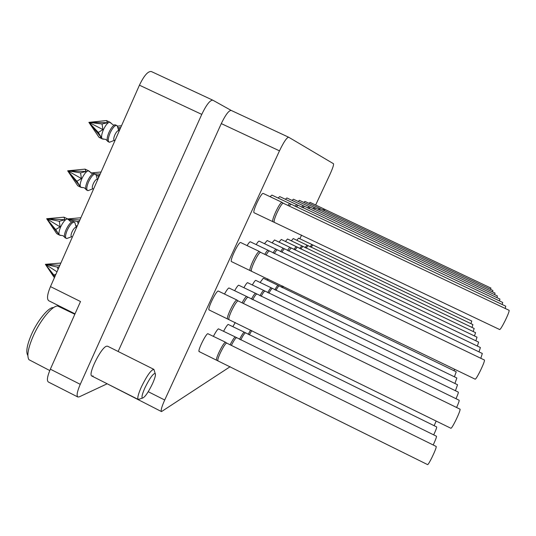 <?xml version="1.0" encoding="UTF-8"?>
<svg xmlns="http://www.w3.org/2000/svg" width="536" height="536" viewBox="0 0 536 536"><rect width="100%" height="100%" fill="white"/><g stroke="black" fill="none" stroke-linecap="round" stroke-linejoin="round"><path stroke-width="0.8" d="M139.688 399.039L138.268 399.474C137.149 398.355 138.188 394.168 141.39 386.918C146.891 375.736 151.038 369.887 153.839 369.358L107.595 346.202L106.537 346.216C100.982 347.455 87.495 374.919 91.891 376.051L93.117 375.971M272.891 221.696L272.811 221.676C272.234 220.778 273.213 217.502 275.739 211.847C278.693 205.724 280.77 202.548 281.963 202.313L263.196 193.422C261.186 192.478 251.9 212.357 254.151 212.772L254.258 212.805M287.819 205.382L289.708 203.533L271.899 195.097L270.064 196.665M295.028 206.333L296.736 204.645L279.738 196.591L278.084 198.025M301.587 207.211L303.142 205.656L286.881 197.958L285.387 199.271M307.59 208.015L309.004 206.581L293.42 199.204L292.066 200.41M313.091 208.759L314.384 207.432L299.43 200.357L298.197 201.469M318.163 209.449L319.349 208.216L304.937 201.402L303.838 202.44M322.84 210.092L323.938 208.94L310.089 202.394L309.058 203.345M250.131 270.613L250.051 270.593C249.488 269.776 250.406 266.7 252.798 261.36C255.866 255.029 258.024 251.726 259.283 251.431L240.577 242.486C238.366 242.145 229.348 261.233 231.532 261.628L231.74 261.655M264.764 254.365C266.439 251.531 267.544 250.165 268.08 250.272L250.265 241.763C249.635 241.877 248.577 243.15 247.096 245.568M273.065 252.945C274.586 250.366 275.591 249.119 276.06 249.22L259.069 241.106C258.506 241.207 257.555 242.359 256.201 244.563M280.616 251.672C282.016 249.307 282.921 248.168 283.343 248.255L267.203 240.523L264.489 243.666M287.524 250.52C288.804 248.349 289.634 247.297 290.01 247.377L274.539 239.974L272.067 242.855M293.855 249.468L296.133 246.573L281.279 239.465L279.022 242.118M299.691 248.51L301.781 245.83L287.497 238.996L285.427 241.448M305.078 247.632L307.014 245.14L293.246 238.567L291.343 240.838M310.076 246.821L311.858 244.496L298.586 238.165L296.83 240.275M227.606 319.014L227.525 318.994C226.983 318.257 227.847 315.362 230.112 310.317C233.287 303.785 235.539 300.341 236.865 299.993L218.206 291.015C215.814 291.236 207.037 309.6 209.147 309.976L209.469 309.976M242.084 302.833C244.389 298.599 245.924 296.488 246.681 296.502L228.926 287.959C227.988 288.375 226.527 290.378 224.53 293.976M251.438 299.095C253.548 295.242 254.935 293.319 255.598 293.333L238.654 285.192C237.837 285.554 236.51 287.376 234.681 290.659M259.953 295.711C261.89 292.18 263.149 290.425 263.739 290.438L247.538 282.66C246.808 282.981 245.602 284.643 243.92 287.651M267.732 292.636C269.514 289.386 270.667 287.772 271.189 287.792L255.672 280.341C255.022 280.63 253.917 282.15 252.362 284.924M274.874 289.822C276.522 286.827 277.581 285.34 278.043 285.36L263.29 278.218L260.121 282.425M267.946 278.948L267.263 280.14M216.624 360.246L216.557 360.226C216.088 359.589 216.892 356.983 218.956 352.4C222.065 346.028 224.249 342.638 225.515 342.223L207.8 333.68C205.469 334.35 197.302 351.301 199.164 351.603L199.546 351.549M230.105 344.769C232.704 339.737 234.453 337.137 235.344 336.983L218.447 328.836C217.328 329.566 215.66 332.045 213.455 336.28M239.545 339.322C241.95 334.699 243.538 332.327 244.322 332.206L228.169 324.414C227.177 325.057 225.656 327.322 223.619 331.215M235.27 322.498L232.905 326.598M80.259 384.332C77.177 391.501 76.373 395.722 77.847 396.995L48.327 381.987C46.639 380.607 47.315 376.339 50.351 369.177L80.259 384.332L201.764 114.382C206.387 104.761 210.079 100.031 212.826 100.192L231.244 110.45M315.644 205.02L329.821 174.689C332.662 168.425 333.881 164.773 333.486 163.721L288.69 137.236C286.834 137.41 283.758 141.953 279.477 150.851L164.713 400.01C161.698 406.77 160.626 410.63 161.51 411.594L230.158 366.691M75.02 313.841L48.736 300.73C46.679 299.075 47.255 294.365 50.471 286.606L139.434 85.191C144.023 75.636 147.983 71.08 151.313 71.523L212.759 100.165M50.351 369.177L80.507 301.534L50.471 286.606M106.805 383.957L79.234 396.861L77.847 396.995M161.51 411.594L105.92 383.133M279.477 150.851L221.294 123.602L118.134 351.482M221.294 123.602C225.549 114.764 228.859 110.376 231.217 110.443L288.649 137.223M61.004 306.847L60.983 307.349M299.859 238.775L301.58 235.096M27.751 355.314C25.775 351.951 26.981 345.07 31.376 334.672C37.507 320.501 48.608 307.041 53.426 307.584M74.839 314.257L57.734 306.036C52.407 305.393 39.945 320.535 33.024 336.507C28.073 348.219 26.706 355.944 28.917 359.676L49.761 370.55M144.941 387.809C142.275 393.86 141.424 397.297 142.395 398.121C144.76 397.464 148.13 392.66 152.505 383.716C155.098 377.893 155.983 374.463 155.152 373.418C152.921 373.726 149.517 378.53 144.941 387.809M153.839 369.358L154.314 370.731M251.505 271.002C250.969 270.211 251.866 267.209 254.205 262.004C257.193 255.84 259.297 252.61 260.516 252.322L484.443 360.038C484.671 361.036 483.258 364.701 480.202 371.053C477.556 376.285 475.888 378.999 475.191 379.193L231.532 261.628M260.516 252.322L259.357 251.485M228.973 319.409C228.457 318.692 229.301 315.872 231.512 310.954C234.607 304.589 236.798 301.225 238.078 300.877L460.062 409.182C460.263 410.268 458.789 414.094 455.633 420.653C453.141 425.591 451.573 428.143 450.937 428.291L209.147 309.976M238.078 300.877L236.932 300.039M505.247 308.475L505.743 306.19L289.768 203.58M289.165 206.025L290.894 204.377M480.819 358.296L482.313 353.479L268.141 250.319M266.091 255.002C267.692 252.309 268.744 251.016 269.246 251.116M456.605 407.494C458.548 403.126 459.392 400.707 459.144 400.238L246.741 296.542M243.404 303.476C245.629 299.383 247.109 297.339 247.84 297.346M217.931 360.627C217.482 360.004 218.266 357.465 220.283 353.003C223.311 346.792 225.435 343.482 226.661 343.073L436.23 446.481C436.378 447.573 434.91 451.312 431.842 457.711C429.584 462.2 428.184 464.504 427.634 464.632L199.164 351.603M226.661 343.073L225.569 342.27M502.225 304.522L502.688 302.451L296.79 204.678M296.314 206.943L297.869 205.449M479.017 351.891L480.383 347.529L276.114 249.253M274.332 253.555C275.785 251.109 276.73 249.93 277.179 250.024M455.995 398.704C457.764 394.724 458.535 392.533 458.313 392.131L255.652 293.366M252.69 299.704C254.734 295.979 256.067 294.123 256.711 294.137M433.195 444.981C435.567 439.842 436.666 436.934 436.478 436.257L235.398 337.023M231.351 345.385C233.884 340.474 235.579 337.948 236.45 337.794M499.478 300.937L499.907 299.055L303.188 205.69M302.82 207.794L304.22 206.42M477.375 346.089L478.621 342.122L283.39 248.289M281.829 252.255C283.155 250.017 284.013 248.945 284.415 249.026M455.439 390.731L457.55 384.748L263.779 290.472M261.153 296.294C263.022 292.89 264.235 291.195 264.797 291.209M433.698 434.89C435.868 430.18 436.867 427.534 436.693 426.951L244.369 332.24M240.738 339.904C243.076 335.409 244.617 333.097 245.381 332.977M496.973 297.668L497.368 295.952L309.044 206.608M308.763 208.571L310.036 207.318M475.861 340.802L477.013 337.178L290.05 247.411M288.683 251.076L291.035 248.114M454.917 383.468L456.86 378.001L271.229 287.819M268.884 293.192C270.6 290.063 271.712 288.509 272.208 288.529M434.147 425.698L436.17 421.048M249.32 334.913L251.759 330.585M248.181 334.357L250.614 330.022M494.668 294.679L495.036 293.112L314.424 207.452M314.223 209.295L315.382 208.136M474.474 335.965L475.539 332.642L296.167 246.6M294.968 250.004L297.118 247.277M454.428 376.828L456.223 371.81L278.084 285.38M275.973 290.351C277.561 287.477 278.579 286.043 279.028 286.063M492.55 291.932L492.892 290.492L319.382 208.236M319.242 209.965L320.307 208.893M473.194 331.523L474.179 328.468L301.815 245.85M300.756 249.019L302.733 246.506M453.979 370.724L454.622 369.244M282.512 287.752L283.289 286.371M281.454 287.242L282.231 285.862M490.594 289.4L490.916 288.073L323.965 208.96M323.885 210.588L324.856 209.589M472.008 327.429L472.926 324.608L307.007 245.14M306.11 248.121L307.925 245.79M470.91 323.65L471.76 321.037L311.858 244.496M311.061 247.29L312.743 245.133M274.278 222.078C273.728 221.207 274.68 218.018 277.146 212.504C280.033 206.534 282.05 203.432 283.209 203.198L509.12 310.317C509.368 311.222 508.007 314.746 505.046 320.876C502.239 326.417 500.463 329.312 499.706 329.566L254.151 212.772M283.209 203.198L282.036 202.36M82.021 187.325L80.956 187.345C79.663 186.26 79.958 183.386 81.854 178.722C84.286 173.664 86.537 171.031 88.601 170.823L89.519 171.761M85.077 169.128L86.135 171.487L80.568 172.88L81.405 178.508L67.657 170.803L76.889 181.248L79.777 185.938L67.657 170.803L85.077 169.128L88.876 170.91M96.246 175.627L95.87 174.421L93.988 173.45C91.944 173.798 89.74 176.445 87.375 181.382C85.639 185.57 85.224 188.364 86.129 189.764L87.891 190.635L89.237 190.18M92.882 188.732L92.708 188.679C91.991 188.069 92.179 186.434 93.271 183.768C94.651 180.887 95.924 179.372 97.076 179.232L97.766 179.533M95.488 174.093L95.22 174.012C93.19 174.234 90.959 176.873 88.527 181.939C86.618 186.602 86.303 189.476 87.569 190.541M81.405 178.508L76.889 181.248M80.568 172.88L67.657 170.803L77.767 185.737L80.956 187.345M86.135 171.487L67.657 170.803M79.777 185.938L78.464 186.139M60.776 235.21L59.717 235.224C58.484 234.219 58.772 231.512 60.575 227.11C62.987 222.078 65.278 219.338 67.442 218.889L68.494 219.827M63.945 217.18L64.903 219.74L59.308 221.247L60.126 226.889L46.672 218.721L55.67 229.529L58.618 234.038L46.672 218.721L63.945 217.18L67.871 218.99M75.154 223.693L74.806 222.514L72.876 221.542C70.739 222.005 68.467 224.758 66.049 229.79C64.4 233.73 64.005 236.356 64.856 237.662L66.759 238.54L67.931 238.098M72.347 237.073L71.442 236.631C70.765 236.061 70.94 234.52 71.978 232.008C73.352 229.14 74.645 227.565 75.857 227.284L76.554 227.559M74.43 222.192L74.008 222.092C71.878 222.561 69.606 225.314 67.188 230.346C65.379 234.755 65.077 237.448 66.283 238.44M60.126 226.889L55.67 229.529M59.308 221.247L46.672 218.721L56.716 233.616L59.717 235.224M64.903 219.74L46.672 218.721M58.618 234.038L57.647 234.205M120.245 128.64L118.342 128.955L119.046 130.891M120.674 127.662L117.766 127.602M117.377 126.168L121.525 125.746M114.476 140.352L114.838 140.888M99.696 175.158L97.8 175.486L98.557 177.744M97.8 175.486L96.192 175.232M100.185 174.046L94.979 173.852M90.792 172.967L101.103 171.982M79.362 221.194L77.465 221.542L78.202 223.82M77.13 226.246L75.656 225.361M77.465 221.542L68.474 219.773M79.911 219.948L68.24 219.304M67.724 218.916L80.889 217.743M59.241 266.754L57.345 267.122L58.062 269.42M57.01 271.806L45.379 264.322L54.96 276.449M55.905 274.305L53.895 274.928M57.345 267.122L45.379 264.322L60.883 263.042M59.844 265.387L45.379 264.322L54.397 277.722M54.853 276.677L45.379 264.322M103.495 138.938L102.423 138.971C101.063 137.799 101.378 134.744 103.374 129.799C105.82 124.714 108.024 122.195 109.987 122.242L110.778 123.146M106.436 120.553L107.602 122.697L102.054 123.984L102.919 129.585L88.869 122.362L98.336 132.446L101.177 137.31L88.869 122.362L106.436 120.553L110.115 122.288M117.572 127.005L117.176 125.779L115.267 124.814C113.317 125.129 111.207 127.675 108.935 132.446C107.106 136.888 106.671 139.863 107.629 141.37L109.25 142.208L110.758 141.765M114.289 140.258L114.195 140.224C113.451 139.561 113.645 137.819 114.798 134.998C116.185 132.097 117.431 130.65 118.53 130.65L119.213 130.972M116.781 125.451L116.667 125.404C114.731 125.377 112.54 127.91 110.094 133.002C108.091 137.94 107.756 140.988 109.083 142.147M102.919 129.585L98.336 132.446M102.054 123.984L88.869 122.362L99.053 137.343L102.423 138.971M107.602 122.697L88.869 122.362M101.177 137.31L99.462 137.564M201.764 114.382L139.434 85.191M148.238 391.709L164.713 400.01M231.217 110.443L288.69 137.236M212.826 100.192L151.313 71.523M142.395 398.121L138.335 399.501M138.268 399.474L91.891 376.051M155.152 373.418L153.899 369.391M85.8 189.161L84.152 187.734L81.338 187.446M89.19 171.151L91.904 173.443M93.545 189.087L92.708 188.679M97.418 179.366L95.87 174.421M92.889 188.766L88.058 190.642M60.099 235.324L62.906 235.626L64.541 237.066M68.179 219.224L70.122 221.241L71.255 221.609M76.279 227.425L74.806 222.514M71.623 236.718L66.766 238.54M107.287 140.754L105.619 139.333L102.811 139.065M110.436 122.53L112.781 124.7M114.965 140.586L114.195 140.224M118.784 130.764L117.176 125.779M114.382 140.311L109.579 142.241M113.558 124.908L114.583 124.942"/></g></svg>
